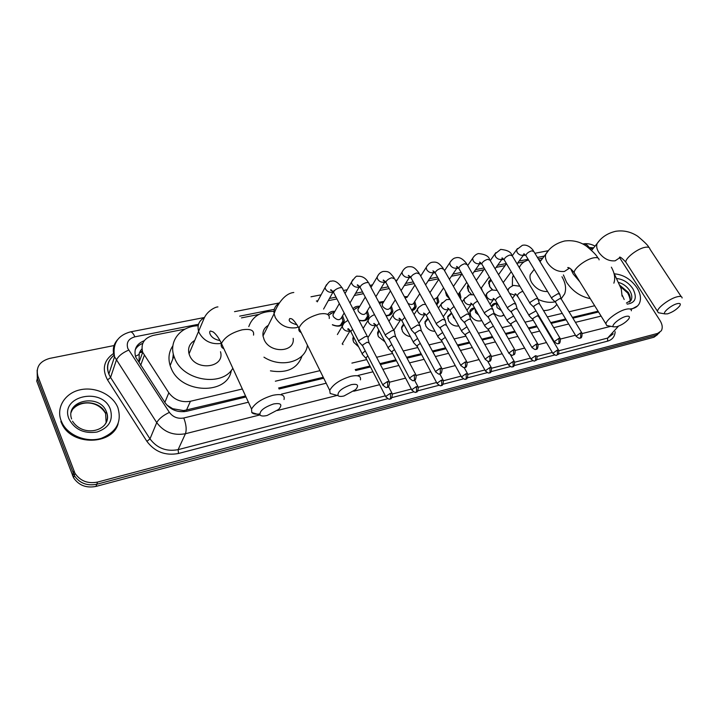 <?xml version="1.0" encoding="UTF-8"?>
<svg xmlns="http://www.w3.org/2000/svg" width="718" height="718" viewBox="0 0 718 718"><rect width="100%" height="100%" fill="white"/><g stroke="black" fill="none" stroke-linecap="round" stroke-linejoin="round"><path stroke-width="1.08" d="M358.623 346.839L353.651 342.217L352.816 338.77L353.346 336.571M384.983 341.813L378.377 336.661L377.533 332.928L378.754 329.975M410.409 336.607C406.909 336.087 404.243 334.301 402.43 331.258L401.568 327.264L403.579 323.89M434.991 331.312C431.087 331.258 428.036 329.49 425.819 325.999L424.966 321.79L427.811 318.218M458.775 325.954C454.62 326.502 451.227 324.805 448.588 320.883L447.727 316.485L451.478 312.904M481.787 320.56C477.542 321.799 473.862 320.246 470.748 315.902L469.895 311.343C470.496 309.225 472.067 308.085 474.589 307.932M504.045 315.121C501.002 316.952 497.646 316.297 493.957 313.156M342.576 315.767L344.317 320.614C343.105 326.062 339.165 327.489 332.497 324.895M367.329 310.849L368.935 315.758C367.966 320.318 364.636 321.817 358.937 320.264M391.391 306.056L392.872 311.011C392.279 314.287 390.009 315.875 386.042 315.758M414.789 301.372L416.153 306.371C415.767 308.605 414.358 310.014 411.952 310.607M437.567 296.812L438.815 301.829L436.741 304.935L438.815 301.829M459.735 292.352L460.884 297.387L460.391 298.679M449.989 299.28L446.488 295.583L445.546 291.373M481.32 287.999L482.469 291.086M468.719 285.719L467.921 287.344L468.719 291.418L471.52 294.452L468.333 291.014L467.427 286.401L468.172 284.759M492.575 289.812L489.613 286.563L488.707 281.806L490.663 279.239M139.229 353.13L139.05 362.321L142.694 352.287L168.829 392.791C174.286 399.917 181.483 402.735 190.432 401.272L242.352 388.994M173.388 357.079L172.76 357.761M172.751 359.117L173.307 353.938M140.369 350.86L141.922 348.921M166.827 405.006L172.715 408.721L183.673 410.606L245.547 395.959M278.575 388.016L323.253 377.273M355.195 369.591L370.003 366.036M379.921 363.649L395.932 359.799M406.559 357.241L421.107 353.741M432.389 351.03L445.555 347.862M457.447 345.008L469.303 342.154M481.787 339.156L492.386 336.607M505.418 333.466L514.833 331.204M528.376 327.946L536.669 325.954M543.275 324.365L543.903 324.213M550.697 322.579L565.649 318.989M572.399 317.365L598.049 311.19M593.023 248.625L589.837 248.778M622.075 296.157L621.276 289.013L613.854 272.876M275.344 381.204L319.986 370.65M351.901 363.102L366.701 359.61M376.609 357.268L392.611 353.48M403.229 350.976L417.768 347.539M429.041 344.873L442.207 341.759M454.099 338.95L465.946 336.15M478.421 333.206L489.021 330.702M502.044 327.623L511.458 325.398M525.002 322.194L533.286 320.237M539.891 318.675L540.519 318.523M547.313 316.925L562.266 313.389M569.015 311.791L594.666 305.733M185.145 329.059L153.347 335.369C144.076 338.007 140.531 343.644 142.694 352.287M542.79 258.112L538.374 258.992M524.284 261.783L517.57 263.12M505.095 265.588L496.12 267.374M483.726 269.833L474.095 271.745M461.782 274.186L451.46 276.233M438.483 278.808L428.188 280.846M414.205 283.619L404.261 285.593M389.201 288.582L379.651 290.476M363.461 293.689L354.315 295.502M336.93 298.948L328.243 300.671M258.848 314.439L241.481 317.886M491.417 306.595L491.48 306.362C492.279 304.028 494.181 303.005 497.179 303.292M342.387 343.608L342.989 344.613M429.49 291.867L430.387 292.002M404.369 296.66L407.501 296.642M378.862 302.26L383.968 301.416M352.996 308.839C354.45 306.828 356.711 305.994 359.781 306.326M327.74 314.529C329.122 312.142 331.519 311.091 334.902 311.379M659.618 332.524L655.803 335.315L96.759 484.264C87.004 486.122 79.501 483.196 74.241 475.487L37.309 378.619L37.148 370.174M657.778 334.435L653.963 337.218L95.97 486.427C86.241 488.285 78.756 485.377 73.514 477.685L36.726 381.034L37.309 378.619L74.241 475.487C79.501 483.196 87.004 486.122 96.759 484.264L655.803 335.315L659.429 332.721M619.769 257.906L659.995 320.488C662.427 324.482 662.858 327.929 661.278 330.81L657.652 333.403L97.549 482.083C87.775 483.941 80.245 481.006 74.968 473.279L37.892 376.196C35.667 367.248 39.58 361.316 49.65 358.408L114.045 345.555M144.291 340.673C136.42 343.868 133.557 349.334 135.702 357.097L165.194 402.879C170.606 409.978 177.768 412.769 186.671 411.27L246.005 396.964M279.042 389.003L323.728 378.233M355.67 370.524L370.479 366.961M380.396 364.564L396.417 360.705M407.034 358.147L421.592 354.638M432.864 351.919L446.04 348.742M457.931 345.879L469.787 343.016M482.272 340.009L492.871 337.451M505.903 334.31L515.318 332.048M528.861 328.781L537.154 326.78M543.759 325.191L544.388 325.039M551.182 323.396L566.143 319.797M572.883 318.164L598.543 311.98M135.155 349.98C136.68 346.965 139.202 344.775 142.72 343.41M614.294 273.827C623.332 274.563 630.88 279.194 636.938 287.712C640.698 293.841 641.443 299.209 639.191 303.804C637.404 306.891 634.407 308.605 630.18 308.946M637.584 305.922L630.942 309.521M61.102 420.685C55.905 407.339 65.167 392.925 80.29 389.775C95.35 386.419 112.708 394.694 117.851 407.582L117.878 407.653C122.051 421.933 116.496 432.164 101.22 438.357C86.95 442.755 68.901 435.916 62.394 423.512L61.102 420.685M118.111 423.728C112.412 445.079 72.437 446.066 62.143 424.383L60.85 421.565M677.325 303.642C671.483 304.917 661.969 312.877 665.012 313.91L667.587 313.838C672.649 312.142 676.697 309.503 679.722 305.904C680.996 303.804 680.197 303.05 677.325 303.642M659.851 313.003L658.325 312.734L657.526 311.361C657.311 307.708 670.002 298.329 677.415 296.731C680.502 296.031 682.064 296.453 682.1 297.988M579.875 281.86L573.233 274.016L570.684 268.828M590.277 298.643C580.413 296.615 572.506 291.158 566.565 282.264L563.406 274.94M611.35 267.177C614.671 273.082 615.505 278.404 613.854 283.161M626.024 316.387C619.903 317.733 610.533 325.631 613.576 326.834L616.565 326.789C621.582 325.164 625.62 322.579 628.672 319.034C630.225 316.611 629.336 315.732 626.024 316.387M608.613 325.891L606.737 325.532L605.938 323.908C605.947 320.013 618.36 310.921 626.033 309.252C629.614 308.453 631.391 308.964 631.355 310.795M532.944 271.054L530.306 274.509C529.579 277.049 530.081 279.814 531.832 282.82C535.996 288.815 541.255 291.723 547.601 291.553M519.302 267.599C520.999 263.721 524.077 261.19 528.547 260.006M539.038 260.078L540.932 260.562M512.374 285.782L512.508 277.453L513.361 275.29M561.961 276.762C565.56 282.973 566.466 288.663 564.662 293.824L561.207 298.76M555.077 301.811C549.925 302.96 544.298 302.17 538.195 299.442M556.791 304.333C554.027 308.426 549.602 310.499 543.517 310.571M518.602 297.817L515.847 294.03M351.308 384.642C341.849 388.043 337.424 391.714 338.034 395.636C339.058 396.569 341.068 396.677 344.057 395.95L355.688 389.551C359.206 385.207 357.743 383.574 351.308 384.642M334.678 394.721L330.172 393.491L329.724 390.377C333.08 384.318 340.09 379.634 350.77 376.322C357.995 374.841 361.217 376.026 360.427 379.876M268.299 325.353C264.251 327.731 262.483 331.276 263.003 335.979L264.161 339.713C270.156 353.848 295.34 352.421 293.168 338.331M248.796 326.591C252.539 316.252 260.93 311.172 273.971 311.361M307.412 345.178C305.706 361.531 281.635 368.612 263.955 357.169M302.063 355.85C297.593 368.549 287.047 373.548 270.435 370.838M273.558 403.965C263.964 407.294 259.44 410.965 259.997 414.995C261.137 416.18 263.524 416.332 267.159 415.462L278.602 409.457C282.775 404.593 281.097 402.762 273.558 403.965M259.62 413.954C255.716 414.457 253.104 413.981 251.794 412.536L251.551 409.045C255.061 403.085 262.151 398.517 272.831 395.313C281.402 393.608 285.136 395.008 284.023 399.513M194.632 340.511C189.516 343.599 187.649 348.05 189.04 353.848L189.66 355.554C195.996 371.583 225.192 367.679 220.507 351.739M173.352 357.627L173.63 355.213M188.681 352.314L189.714 352.251M232.82 368.244C222.427 387.065 183.467 381.052 174.878 358.695L173.927 356.191C168.568 340.87 180.837 326.071 198.168 325.73M231.313 370.308C227.965 395.232 180.972 394.146 171.09 368.065L170.148 365.588C167.949 358.255 168.865 351.649 172.903 345.78M491.291 280.316L489.173 282.766L489.963 286.958L491.624 289.031M559.878 294.335L557.958 293.671L552.304 297.126L551.693 298.329L552.232 299.056M581.768 332.793L561.261 299.029L559.869 298.562L555.777 301.057L555.633 302.413M538.231 299.235L536.202 298.517L530.494 302.027L529.92 303.175L530.494 303.956M560.067 338.268L539.586 303.992L538.132 303.481L533.995 306.012L533.887 307.367M446.066 292.307L446.901 295.987L449.953 299.226M515.973 304.279L513.846 303.508L508.066 307.053L507.536 308.39L508.138 308.991M537.746 343.904L517.31 309.09L515.775 308.543L511.593 311.109L511.53 312.465M459.619 297.324L458.955 293.806M458.075 294.595L466.754 282.282M493.078 309.467L490.834 308.641L485 312.231L484.497 313.515L485.144 314.17M514.77 349.693L494.388 314.34L492.772 313.757L488.554 316.351L488.536 317.706M436.356 304.244L437.504 302.036L436.813 298.311M433.807 299.639L437.091 297.503L443.589 287.891M407.016 297.405L414.959 285.001M469.527 314.816L467.167 313.919L461.261 317.562L460.794 318.792L461.477 319.501M491.121 355.661L470.811 319.743L469.105 319.115L464.842 321.745L464.869 323.1M411.719 310.185L414.833 306.613L414.062 302.933M408.039 303.418C411.279 305.114 413.371 304.692 414.295 302.134L419.77 293.743M385.907 315.507C389.192 315.453 391.059 314.044 391.534 311.289L390.682 307.654M381.087 302.87L379.481 303.427M383.466 302.242L382.164 304.351L382.64 306.398C386.203 310.176 388.95 310.338 390.87 306.882L395.286 299.864M445.277 320.318L442.791 319.357L436.822 323.046L436.391 324.222L437.109 324.985M466.772 361.809L446.533 325.317L444.738 324.635L440.43 327.3L440.502 328.647M358.838 320.075C363.829 321.404 366.745 320.075 367.58 316.082L366.647 312.492M357.026 307.816L353.57 309.952M359.251 307.214L357.878 309.539L358.345 311.441C362.069 315.337 364.879 315.444 366.781 311.747L370.093 306.272M420.308 325.981L417.696 324.958L411.656 328.7L411.252 329.804L412.024 330.63M441.678 368.146L421.538 331.043L419.644 330.316L415.282 333.017L415.408 334.364M332.38 324.671C338.322 327.076 341.849 325.846 342.953 320.973L341.921 317.455M332.299 312.904L328.593 315.22M334.364 312.339L332.91 314.897L333.358 316.638C337.254 320.65 340.135 320.686 342.01 316.737L344.173 313.003M394.586 331.833C394.712 330.72 393.796 330.352 391.831 330.729L385.728 334.516L385.351 335.557L386.167 336.455M415.812 374.679L395.78 336.957L393.787 336.177L389.371 338.914L389.551 340.26M368.074 337.855C368.235 336.679 367.257 336.284 365.166 336.67L358.991 340.52L358.65 341.49L359.512 342.45M389.147 381.411L369.231 343.051L367.131 342.208L362.662 344.99L362.886 346.327M494.639 304.306L491.579 306.873M497.466 303.777L496.632 304.997L497.107 307.654L501.37 310.517M535.996 310.912L529.633 314.439L529.076 315.543L529.606 316.27M558.496 349.989L538.509 316.351L537.082 315.884L533.052 318.343L532.927 319.627M501.828 316.082L503.839 314.762M473.261 309.027L469.931 312.097L469.814 313.219M475.334 309.243L475.558 312.474L478.655 315.067M513.612 316.019L507.734 319.519L507.213 320.793L507.77 321.35M516.529 321.018L515.255 321L511.171 323.486L511.099 324.769M480.414 320.991L481.688 320.39M451.299 313.883L447.79 317.23L447.7 318.388M452.887 315.426L453.426 317.41L454.979 319.169M490.609 321.332L485.224 324.742L484.731 325.972L485.323 326.582M493.383 326.16L488.689 328.772L488.653 330.056M428.188 319.007L425.047 322.526L424.993 323.719M466.969 326.834L462.078 330.118L461.62 331.294L462.248 331.949M469.689 331.662L465.569 334.211L465.578 335.494M403.947 324.581L401.676 327.991L401.667 329.212M442.638 332.533L438.267 335.647L437.836 336.769L438.51 337.478M445.331 337.406L441.776 339.802L441.83 341.086M379.077 330.585L377.704 334.884M417.598 338.429L413.765 341.337L413.362 342.405L414.071 343.168M420.272 343.375L417.302 345.564L417.391 346.839M353.624 337.11L353.068 340.736M391.804 344.532L388.537 347.198L388.169 348.203L388.914 349.02M394.469 349.567L392.091 351.488L392.234 352.753M365.229 350.869L362.545 353.229L362.213 354.162L363.003 355.051M367.885 356.011L366.126 357.591L366.315 358.856M135.442 356.334L138.771 354.602M184.104 411.701L183.673 410.606M171.997 409.107L172.715 408.721M186.447 410.175L190.432 401.272M164.862 402.376L168.829 392.791M140.656 365.363L144.282 355.437M653.963 337.218L657.652 333.403M95.97 486.427L97.549 482.083M72.509 475.54L73.954 471.125M593.66 247.836L588.159 247.414M595.051 246.112C591.12 243.967 587.144 243.24 583.115 243.914C585.332 243.626 587.279 244.739 588.975 247.252M198.518 324.276L134.858 336.832C128.441 338.699 126.099 342.576 127.831 348.472L169.403 412.392C173.02 417.149 177.813 419.016 183.781 417.993L248.419 402.206M259.844 414.941L185.432 433.735C173.532 435.862 163.964 432.164 156.73 422.633L114.539 356.774C112.188 350.321 113.202 344.631 117.564 339.695M114.135 355.105C108.005 360.176 106.237 366.494 108.831 374.078L110.572 377.471L116.334 360.221C118.219 356.209 122.338 352.834 128.702 350.088M615.173 331.716C614.814 336.607 612.292 339.749 607.616 341.14L558.353 354.037M554.646 355.006L536.552 359.745M532.801 360.723L514.133 365.615M510.345 366.602L491.067 371.646M487.235 372.651L467.328 377.865M463.46 378.88L442.889 384.265M438.976 385.288L417.723 390.852M413.756 391.884L391.786 397.637M387.765 398.696L178.522 453.471C165.382 455.939 154.837 451.9 146.903 441.355L107.556 379.939C101.803 369.142 103.805 360.319 113.57 353.462M37.892 376.196L37.309 378.619M618.476 326.16L607.616 338.079L613.253 333.816M169.403 412.392C163.058 415.408 158.831 418.818 156.73 422.633L149.99 438.869C157.054 448.229 166.423 451.828 178.118 449.656L385.333 395.824M107.556 379.939L110.572 377.471L149.99 438.869L146.903 441.355M183.781 417.993C186.222 424.401 186.77 429.651 185.432 433.735L178.118 449.656L178.522 453.471M610.83 326.313L582.172 333.547M575.477 335.234L560.471 339.031M553.722 340.736L553.084 340.888M546.479 342.558L538.15 344.667M524.634 348.077L515.174 350.465M502.169 353.75L491.534 356.433M479.059 359.583L467.176 362.59M455.284 365.588L442.082 368.926M430.8 371.771L416.225 375.451M405.589 378.135L389.56 382.191L387.496 381.491L382.712 384.749L383.089 385.53M379.607 384.695L353.759 391.229M337.191 395.412L277.354 410.525M392.36 394.002L411.342 389.066M418.289 387.262L436.58 382.514M443.455 380.728L461.082 376.142M467.885 374.383L484.874 369.967M491.615 368.217L507.994 363.963M514.671 362.222L530.467 358.12M537.091 356.406L552.322 352.448M558.882 350.743L607.616 338.079L607.616 341.14M544.361 256.057L537.423 257.421M528.098 259.261L519.105 261.038M506.387 263.542L497.628 265.274M484.076 267.949L475.567 269.627M461.135 272.472L452.896 274.096M437.54 277.121L429.597 278.692M413.263 281.914L405.634 283.422M388.267 286.841L380.98 288.286M362.527 291.921L355.598 293.285M336.006 297.153L329.472 298.437M317.886 300.725L316.351 301.03M274.294 309.323L239.668 316.153M281.474 394.137L326.187 383.224M358.156 375.415L372.974 371.798M382.891 369.375L398.921 365.462M409.538 362.868L424.105 359.314M435.386 356.559L448.562 353.337M460.462 350.429L472.318 347.539M484.803 344.487L495.411 341.903M508.443 338.716L517.857 336.419M531.41 333.107L539.703 331.088M546.308 329.472L546.936 329.32M553.731 327.659L568.692 324.006M575.432 322.364L601.092 316.099M204.486 317.491L130.407 331.887C131.861 331.779 133.351 333.43 134.858 336.832M142.352 351.237L139.848 351.748M618.216 282.362C622.937 283.538 626.76 286.276 629.686 290.566C631.939 294.263 632.396 297.494 631.068 300.277L629.803 301.865M616.448 278.503C623 279.105 628.465 282.488 632.836 288.654C637.422 297.701 635.529 302.861 627.146 304.145M619.41 284.947L628.16 292.289C630.404 295.978 630.853 299.218 629.524 301.991L629.462 302.099M71.612 418.98C64.925 400.276 99.578 393.249 106.309 411.522L106.426 411.818C108.274 416.781 107.538 421.331 104.236 425.469M68.964 418.872C59.307 395.86 102.459 386.553 110.366 409.314C113.426 420.281 108.965 427.865 96.975 432.048C83.916 433.905 74.573 429.508 68.964 418.872M71.235 412.249C75.704 398.822 100.655 399.944 105.618 413.532L106.147 422.794M681.194 296.606L649.871 248.993C649.718 247.306 648.094 246.75 644.997 247.333C637.557 248.625 625.306 258.094 625.8 262.097L626.85 263.721M599.162 240.961L597.098 243.573C596.209 246.13 596.757 249.029 598.74 252.269C603.407 258.552 608.882 261.397 615.155 260.814L619.293 258.031M599.09 259.871C598.991 257.879 597.152 257.206 593.571 257.861C585.879 259.216 573.897 268.379 574.158 272.643L575.387 274.626M548.22 250.887L545.734 254.244C545.025 256.793 545.572 259.584 547.376 262.635C552.079 269.151 557.769 272.095 564.447 271.449L568.961 268.496M329.248 318.505C329.822 314.358 326.51 312.868 319.322 314.026C308.767 316.97 301.973 321.637 298.948 328.045C298.419 330.172 299.155 331.662 301.156 332.515M279.239 303.14C275.245 305.527 273.531 309.063 274.088 313.748L275.299 317.544C280.065 325.344 286.958 328.745 295.978 327.749L298.392 327.004M253.517 335.135C254.387 330.289 250.564 328.53 242.056 329.849C231.51 332.667 224.644 337.209 221.449 343.482C220.686 345.95 221.494 347.7 223.854 348.724M204.433 317.58C199.048 320.641 197.082 325.164 198.554 331.178L199.2 332.901C203.948 341.068 211.191 344.604 220.92 343.482L221.395 343.375M580.683 332.838L580.727 337.487L579.893 338.016C581.445 338.411 582.163 336.823 582.038 333.233L580.683 332.838L576.051 336.186L576.312 336.625M517.454 248.545L516.574 249.792L517.104 252.368C518.71 254.585 520.649 255.536 522.928 255.213L524.346 254.172M559.475 293.671L533.878 251.596L531.679 250.842C528.439 251.955 526.491 253.499 525.818 255.491L526.267 256.227M558.927 338.322L558.999 343.033L558.173 343.554C559.717 343.967 560.435 342.36 560.354 338.743L558.927 338.322L554.278 341.669L554.547 342.136M495.833 252.637L494.89 254.019L495.42 256.523C497.035 258.776 499.01 259.728 501.344 259.395L502.851 258.274M537.8 298.517L512.266 255.832L509.96 255.025C506.72 256.12 504.763 257.663 504.081 259.656L504.557 260.454M536.543 343.958L536.642 348.724L535.834 349.253C537.333 349.711 538.069 348.095 538.042 344.416L536.543 343.958L531.876 347.297L532.155 347.808M473.629 256.847L472.615 258.372L473.153 260.787C474.76 263.075 476.77 264.044 479.166 263.703L480.674 262.644M515.515 303.508L490.053 260.194L487.639 259.324C484.39 260.401 482.424 261.935 481.742 263.937L482.236 264.798M513.514 349.756L513.63 354.593L512.84 355.123C513.433 354.154 515.309 356.191 515.093 350.249L513.514 349.756L508.82 353.085L509.125 353.642M450.805 261.164L449.728 262.851L450.258 265.175C451.873 267.5 453.911 268.478 456.379 268.128L457.86 267.159M492.593 308.632L467.23 264.673L464.681 263.739C461.441 264.798 459.466 266.333 458.766 268.335L459.296 269.259M489.793 355.724L489.945 360.624L489.164 361.154C490.556 361.728 491.318 360.095 491.462 356.263L489.793 355.724L485.09 359.054L485.404 359.637M427.345 265.606L426.187 267.473L426.716 269.681C428.332 272.041 430.414 273.037 432.945 272.669L434.381 271.808M469.016 313.91L443.742 269.286L441.076 268.281C437.836 269.322 435.862 270.848 435.144 272.858L435.7 273.845M465.372 361.881L465.551 366.844L464.788 367.374C466.233 367.885 467.014 366.252 467.122 362.455L465.372 361.881L460.642 365.193L460.974 365.821M403.211 270.165L401.981 272.239L402.502 274.321C404.126 276.717 406.235 277.731 408.838 277.354L410.211 276.592M444.738 319.348L419.59 274.034L416.79 272.948C413.55 273.98 411.567 275.497 410.831 277.498L411.423 278.566M440.206 368.217L440.421 373.252L439.667 373.782C441.103 374.293 441.902 372.651 442.055 368.837L440.206 368.217L435.458 371.511L435.799 372.193M378.395 274.868L377.085 277.157L377.587 279.096C379.212 281.528 381.357 282.551 384.04 282.165L385.315 281.519M419.743 324.949L394.729 278.925L391.786 277.758C388.555 278.772 386.562 280.28 385.808 282.282L386.428 283.43M414.25 374.751L414.501 379.849L413.774 380.387C415.175 380.935 415.982 379.275 416.207 375.415L414.25 374.751L409.493 378.027L409.852 378.763M352.843 279.697L351.452 282.237L351.937 284.014C353.561 286.482 355.751 287.523 358.506 287.119L359.664 286.59M393.994 330.72L369.133 283.96C369.214 282.793 368.271 282.353 366.306 282.659L366.036 282.712C362.805 283.709 360.804 285.208 360.041 287.2L360.687 288.43M387.496 381.491L387.783 386.661L387.065 387.199C388.456 387.756 389.282 386.096 389.551 382.2M326.537 284.669L325.057 287.478L325.514 289.076C327.148 291.589 329.374 292.639 332.21 292.226L333.224 291.804M367.454 336.661L342.764 289.157C342.872 287.909 341.876 287.442 339.785 287.756L339.506 287.819C336.284 288.798 334.274 290.278 333.493 292.271L334.166 293.581M557.365 350.052L557.428 354.638L556.656 355.132C557.527 354.001 559.053 356.119 558.757 350.438L557.365 350.052L552.824 353.301L553.075 353.741M509.107 288.304L508.182 289.587L508.173 291.023M509.592 293.429L514.51 295.08L515.892 294.066M522.857 291.275C519.787 292.45 517.947 293.913 517.328 295.663L517.75 296.372M535.511 355.715L535.601 360.355L534.838 360.849C535.448 359.88 537.226 361.908 536.974 356.128L535.511 355.715L530.952 358.955L531.212 359.431M487.387 292.926L486.4 294.353L486.903 296.956C488.509 299.244 490.484 300.187 492.826 299.801L494.199 298.85M500.536 296.166C497.682 297.396 495.994 298.796 495.492 300.375L495.932 301.138M513.029 361.54L513.155 366.243L512.401 366.736C513.837 367.194 514.564 365.615 514.573 361.98L513.029 361.54L508.461 364.771L508.739 365.282M465.085 297.683L464.016 299.262L464.528 301.775C466.135 304.1 468.136 305.051 470.55 304.656L471.897 303.786M477.596 301.219C474.984 302.457 473.467 303.795 473.045 305.222L473.503 306.039M489.909 367.526L490.053 372.292L489.317 372.786C490.735 373.279 491.48 371.682 491.534 368.011L489.909 367.526L485.314 370.757L485.61 371.305M442.162 302.565L441.014 304.315L441.525 306.73C443.132 309.09 445.178 310.059 447.655 309.646L448.956 308.857M454.009 306.451L449.962 310.203L450.455 311.074M466.108 373.692L466.287 378.521L465.56 379.014C466.951 379.535 467.705 377.928 467.813 374.213L466.108 373.692L461.495 376.914L461.809 377.497M418.594 307.582L417.364 309.53L417.876 311.827C419.491 314.215 421.565 315.202 424.114 314.78L425.352 314.08M429.75 311.854L426.223 315.319L426.743 316.261M441.606 380.046L441.812 384.929L441.103 385.431C442.476 385.97 443.239 384.363 443.401 380.594L441.606 380.046L436.975 383.25L437.298 383.87M394.353 312.743L393.051 314.915L393.554 317.06C395.169 319.492 397.278 320.488 399.899 320.048L401.048 319.456M404.772 317.455L401.802 320.578L402.34 321.583M416.359 386.58L416.602 391.534L415.91 392.037C417.275 392.593 418.055 390.969 418.253 387.173L416.359 386.58L411.71 389.775L412.051 390.439M369.42 318.047L368.029 320.461L368.522 322.454C370.138 324.922 372.292 325.936 374.976 325.478L376.026 324.985M379.059 323.262L376.663 325.99L377.228 327.067M390.35 393.32L390.619 398.346L389.946 398.849C391.283 399.423 392.082 397.799 392.342 393.958L390.35 393.32L385.683 396.498L386.033 397.207M343.76 323.513L342.28 326.196L342.755 328C344.371 330.513 346.561 331.536 349.334 331.07L350.24 330.675M352.574 329.293L350.779 331.563L351.362 332.712M344.317 320.614L341.571 325.308M368.935 315.758L366.333 320.022M392.872 311.011L390.421 314.87M416.153 306.371L413.855 309.862M460.884 297.387L460.202 298.347M416.09 306.748L414.178 309.646M73.514 477.685L74.968 473.279M130.407 331.887C117.68 335.45 112.394 343.751 114.539 356.774L108.831 374.078C105.977 366.683 107.754 360.4 114.162 355.239M624.193 299.496L622.291 295.34M548.408 250.663L534.91 253.283M525.549 255.105L523.144 255.572M503.848 259.315L501.586 259.754M481.545 263.65L479.445 264.062M458.623 268.11L456.693 268.487M435.036 272.687L433.295 273.028M421.116 275.398L420.425 275.532M410.777 277.408L409.224 277.704M397.162 280.047L395.519 280.37M385.019 281.133C383.331 280.711 382.802 280.343 383.421 280.029L385.808 282.282L384.462 282.515M372.525 284.84L369.869 285.351M360.032 287.263L358.973 287.469M347.18 289.767L343.455 290.485M333.466 292.423L332.721 292.576M321.072 294.838L310.993 296.794M279.374 302.942L234.526 311.657M142.622 352.107L139.364 352.78M626.419 303.014L631.068 300.277L629.524 301.991C630.709 300.842 630.117 297.88 627.738 293.088L619.93 286.096M73.326 408.659C80.73 400.725 97.63 399.962 105.618 413.532L106.435 411.8C113.677 429.561 84.221 439.254 72.518 421.188M62.394 423.512L62.143 424.383M591.596 250.385L597.098 243.573C601.379 237.263 607.607 233.162 615.766 231.277C623.628 230.11 630.96 231.788 637.764 236.303C644.854 242.226 648.542 245.933 648.839 247.432M657.526 311.361L625.8 262.097C621.869 257.968 619.751 256.389 619.446 257.367L620.54 257.52M665.012 313.91L658.325 312.734M540.044 261.729L545.734 254.244C549.692 247.602 556.001 243.178 564.68 240.988C572.901 239.974 580.207 241.733 586.579 246.274C593.023 251.569 596.784 255.464 597.879 257.959M605.938 323.908L574.158 272.643C569.329 266.468 567.498 267.643 567.741 267.599L569.778 268.209M613.576 326.834L606.737 325.532M530.306 274.509L534.21 269.385M513.702 275.856L512.508 277.453M338.034 395.636L330.172 393.491M297.117 324.85C290.296 322.867 287.882 320.749 289.875 318.505C291.302 319.106 292.1 316.862 298.948 328.045L329.724 390.377M263.003 335.979L274.088 313.748C277.426 303.894 285.019 293.276 293.797 292.495M259.997 414.995L251.794 412.536M219.968 340.556C209.557 338.779 208.435 330.792 210.652 331.052L213.219 331.967C216.109 334.175 218.855 338.007 221.449 343.482L251.551 409.045M189.04 353.848L204.379 317.688C207.753 310.571 215.732 306.765 217.94 306.918M173.927 356.191L170.148 365.588M489.173 282.766L488.59 283.574M498.543 274.626L506.477 263.694M512.266 255.725L516.574 249.792L522.336 245.323C528.331 243.779 533.178 250.061 533.438 250.869M551.693 298.329L525.818 255.491L523.754 253.804L524.553 254.109M555.346 302.072L551.702 298.544M579.893 338.016C579.623 338.681 578.34 338.07 576.051 336.186L555.337 301.928M503.21 282.578L511.234 271.709M517.05 263.829L523.628 254.908M561.045 298.589L559.834 294.568M467.921 287.344L467.346 288.16M476.285 280.37L484.524 268.711M490.277 260.562L494.89 254.019L500.706 249.388C507.258 250.052 510.956 251.937 511.79 255.043M529.92 303.175L504.081 259.656L501.981 257.906L502.896 258.309M533.582 306.999L529.929 303.4M558.173 343.554C557.868 344.236 556.576 343.608 554.278 341.669L533.582 306.846M480.97 288.483L489.29 276.888M495.106 268.783L502.07 259.09M539.362 303.517L538.177 299.487M446.013 292.199L445.546 292.872M453.426 286.383L461.961 273.917M467.714 265.525L472.615 258.372C474.302 255.671 476.258 254.064 478.484 253.562C484.991 254.217 488.68 256.138 489.55 259.342M507.536 308.157L481.742 263.937L479.597 262.115L480.647 262.626M511.207 312.061L507.536 308.39M535.834 349.253C535.493 349.953 534.174 349.298 531.876 347.297L511.207 311.899M472.57 273.935L479.92 263.389M517.068 308.578L515.91 304.54M429.938 292.684L438.788 279.347M444.532 270.677L449.728 262.851C451.721 259.745 453.686 258.076 455.634 257.852C459.224 256.712 462.913 258.686 466.691 263.757M484.506 313.272L458.766 268.335L456.585 266.432L457.752 267.06M488.186 317.275L484.497 313.515M512.84 355.123C512.472 355.832 511.135 355.159 508.82 353.085L488.186 317.096M437.504 302.036L436.203 303.956M449.405 279.275L457.151 267.805M494.137 313.784L493.015 309.736M407.079 297.288L405.042 297.898M420.703 276.035L426.187 267.473C428.054 264.305 430.037 262.564 432.137 262.258C436.598 261.693 438.626 262.492 443.177 268.299M460.803 318.541L435.144 272.858L432.9 270.848L434.202 271.619M464.492 322.624L460.794 318.792M489.164 361.154C488.985 362.06 487.621 361.36 485.09 359.054L464.501 322.445M414.833 306.613L412.805 309.691M425.586 284.84L433.735 272.346M470.541 319.151L469.446 315.094M383.529 302.143L379.921 303.22M382.164 304.351L390.457 290.907M396.192 281.618L401.981 272.239C403.57 269.142 405.562 267.329 407.968 266.8C412.931 266.342 414.448 267.222 418.989 272.975M436.409 323.953L410.831 277.498L408.524 275.38C407.959 275.676 408.443 275.99 409.969 276.304M440.107 328.144L436.391 324.222M464.788 367.374C464.564 368.298 463.182 367.571 460.642 365.193L440.116 327.946M391.534 311.289L389.38 314.699M401.093 290.628L409.664 277.013M446.255 324.671L445.196 320.614M359.305 307.124L355.697 308.219M357.878 309.539L365.256 297.099M370.982 287.442L377.085 277.157C378.458 274.07 380.459 272.176 383.098 271.467C388.716 271.296 389.192 271.754 394.092 277.785M385.808 282.282L411.279 329.526M414.986 333.816L411.252 329.804M439.667 373.782C439.398 374.733 437.989 373.979 435.458 371.511L415.004 333.619M367.58 316.082L365.291 319.842M375.9 296.678L384.884 281.824M421.242 330.352L420.218 326.295M334.409 312.258L330.774 313.38M332.91 314.897L339.327 303.588M345.035 293.527L351.452 282.237C354.737 277.408 356.747 275.425 357.492 276.277C362.222 275.9 365.884 278.054 368.46 282.739M385.386 335.27L360.041 287.2L357.555 284.795C356.864 285.109 357.447 285.549 359.314 286.096M389.102 339.659L385.351 335.557M413.774 380.387C413.451 381.366 412.024 380.576 409.493 378.027L389.12 339.452M342.953 320.973L340.538 325.119M349.962 303.014L359.377 286.769M395.465 336.212L394.487 332.147M317.266 301.874L325.057 287.478C327.955 282.695 329.966 280.612 331.115 281.232C334.507 280.092 338.16 282.3 342.055 287.846M358.695 341.185L333.493 292.271L330.899 289.677C330.145 290.018 330.783 290.53 332.829 291.203M362.411 345.681L358.65 341.49M387.065 387.199C386.697 388.196 385.243 387.388 382.712 384.749L362.446 345.466M323.603 309.054L333.116 291.867M335.01 290.108L333.556 291.095M368.908 342.253L367.957 338.187M497.368 303.615L494.244 304.405M496.632 304.997L497.502 303.84M507.707 290.216L508.182 289.587C508.272 288.546 510.058 287.146 513.514 285.387L519.85 286.222M529.076 315.543L517.328 295.663L515.057 293.752L515.937 294.093M532.648 319.286L529.076 315.749M556.656 355.132C556.387 355.805 555.113 355.195 552.824 353.301L532.639 319.142M512.472 298.32L515.156 294.793M538.303 315.911L537.665 313.721M474.966 308.596L472.812 309.144M475.074 309.889L475.424 309.404M485.26 295.915L486.4 294.353C486.436 293.312 488.231 291.858 491.785 289.982L497.188 290.422M494.181 298.841L493.176 298.392L495.492 300.375L507.213 320.578M510.794 324.401L507.213 320.793M534.838 360.849C534.542 361.549 533.25 360.912 530.952 358.955L510.794 324.249M490.026 304.181L493.481 299.514M451.927 313.721L450.796 314.008M462.186 301.847L464.016 299.262L469.464 294.712L473.952 294.847M471.816 303.705L470.676 303.149L473.045 305.222L484.74 325.748M488.33 329.652L484.731 325.972M512.401 366.736C512.051 367.445 510.74 366.79 508.461 364.771L488.339 329.499M466.96 310.293L471.223 304.369M514.276 361.468L510.48 354.854M438.465 308.04L441.014 304.315L446.515 299.568L450.105 299.496M448.786 308.722L447.547 308.031L449.962 310.203L461.629 331.061M465.228 335.055L461.62 331.294M489.317 372.786C488.94 373.513 487.603 372.83 485.314 370.757L465.237 334.893M443.248 316.656L448.337 309.35M491.22 367.463L487.693 361.199M414.071 314.511L417.364 309.53C417.185 308.516 419.034 306.864 422.92 304.567L425.621 304.36M425.146 313.856C423.692 313.604 423.225 313.335 423.746 313.03L426.223 315.319L437.854 336.527M441.462 340.61L437.836 336.769M465.56 379.014C465.372 379.93 464.016 379.23 461.495 376.914L441.48 340.44M418.854 323.315L424.814 314.484M467.49 373.62L464.097 367.472M388.985 321.287L393.051 314.915C393.823 312.68 395.681 310.939 398.643 309.7L400.464 309.467M400.797 319.151C399.181 318.81 398.669 318.478 399.244 318.164L401.802 320.578L413.389 342.145M417.005 346.327L413.362 342.405M441.103 385.431C440.87 386.374 439.488 385.638 436.975 383.25L417.023 346.148M393.769 330.289L400.617 319.752M443.06 379.966L439.712 373.773M363.164 328.404L368.029 320.461C368.585 318.37 370.47 316.548 373.665 314.996L374.599 314.807M375.72 324.59C373.943 324.141 373.378 323.755 374.015 323.423L376.663 325.99L388.196 347.934M391.822 352.206L388.169 348.203M415.91 392.037C415.632 392.997 414.232 392.243 411.71 389.775L391.84 352.017M368.101 337.361L375.711 325.182M417.903 386.499L414.51 380.1M337.388 334.534L342.28 326.196C342.594 324.222 344.487 322.301 347.943 320.434L347.997 320.425M349.89 330.19C347.952 329.634 347.332 329.176 348.024 328.817C348.149 328.288 349.065 329.203 350.779 331.563L362.249 353.884M365.875 358.264L362.213 354.162M389.946 398.849C389.623 399.836 388.196 399.046 385.683 396.498L365.911 358.067M342.181 343.958L350.079 330.765M391.974 393.24L388.474 386.472"/></g></svg>
